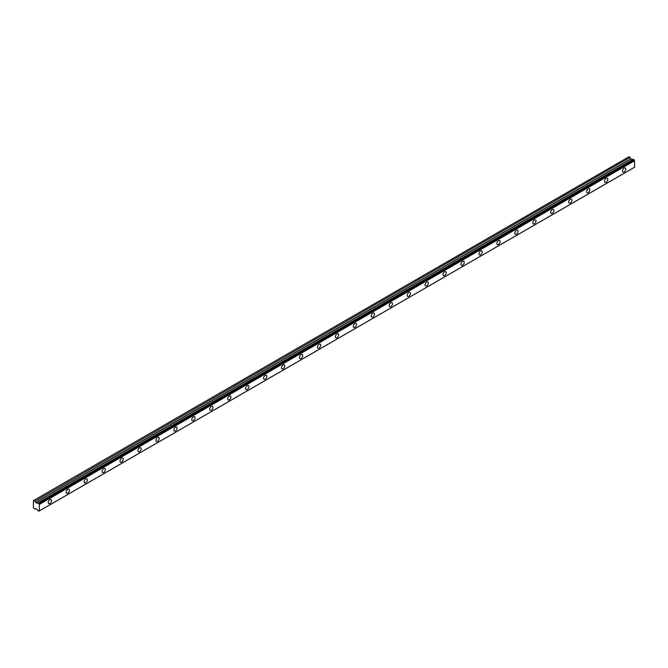 <?xml version="1.0" encoding="UTF-8"?>
<svg xmlns="http://www.w3.org/2000/svg" width="668" height="668" viewBox="0 0 668 668"><rect width="100%" height="100%" fill="white"/><g stroke="black" fill="none" stroke-linecap="round" stroke-linejoin="round"><path stroke-width="1" d="M624.129 171.935A2.33 1.344 120 0 0 625.649 169.881A2.33 1.344 120 0 0 625.298 168.019A2.33 1.344 120 0 0 624.129 168.136A2.33 1.344 120 0 0 622.609 170.181A2.33 1.344 120 0 0 622.968 172.052A2.33 1.344 120 0 0 624.129 171.935M49.849 503.488A2.33 1.344 120 0 0 51.369 501.443A2.33 1.344 120 0 0 51.01 499.58A2.33 1.344 120 0 0 49.849 499.689A2.33 1.344 120 0 0 48.33 501.743A2.33 1.344 120 0 0 48.689 503.605A2.33 1.344 120 0 0 49.849 503.488M67.794 493.134A2.33 1.344 120 0 0 69.313 491.08A2.33 1.344 120 0 0 68.963 489.218A2.33 1.344 120 0 0 67.794 489.335A2.33 1.344 120 0 0 66.274 491.381A2.33 1.344 120 0 0 66.633 493.243A2.33 1.344 120 0 0 67.794 493.134M85.746 482.772A2.33 1.344 120 0 0 87.266 480.718A2.33 1.344 120 0 0 86.907 478.856A2.33 1.344 120 0 0 85.746 478.973A2.33 1.344 120 0 0 84.226 481.018A2.33 1.344 120 0 0 84.577 482.889A2.33 1.344 120 0 0 85.746 482.772M103.69 472.41A2.33 1.344 120 0 0 105.21 470.355A2.33 1.344 120 0 0 104.851 468.493A2.33 1.344 120 0 0 103.69 468.61A2.33 1.344 120 0 0 102.171 470.656A2.33 1.344 120 0 0 102.53 472.526A2.33 1.344 120 0 0 103.69 472.41M121.634 462.047A2.33 1.344 120 0 0 123.154 460.001A2.33 1.344 120 0 0 122.795 458.131A2.33 1.344 120 0 0 121.634 458.248A2.33 1.344 120 0 0 120.115 460.302A2.33 1.344 120 0 0 120.474 462.164A2.33 1.344 120 0 0 121.634 462.047M139.579 451.685A2.33 1.344 120 0 0 141.098 449.639A2.33 1.344 120 0 0 140.748 447.769A2.33 1.344 120 0 0 139.579 447.886A2.33 1.344 120 0 0 138.059 449.94A2.33 1.344 120 0 0 138.418 451.802A2.33 1.344 120 0 0 139.579 451.685M157.531 441.323A2.33 1.344 120 0 0 159.051 439.277A2.33 1.344 120 0 0 158.692 437.415A2.33 1.344 120 0 0 157.531 437.523A2.33 1.344 120 0 0 156.011 439.577A2.33 1.344 120 0 0 156.362 441.439A2.33 1.344 120 0 0 157.531 441.323M175.475 430.96A2.33 1.344 120 0 0 176.995 428.914A2.33 1.344 120 0 0 176.636 427.052A2.33 1.344 120 0 0 175.475 427.161A2.33 1.344 120 0 0 173.956 429.215A2.33 1.344 120 0 0 174.315 431.077A2.33 1.344 120 0 0 175.475 430.96M193.419 420.606A2.33 1.344 120 0 0 194.939 418.552A2.33 1.344 120 0 0 194.58 416.69A2.33 1.344 120 0 0 193.419 416.807A2.33 1.344 120 0 0 191.9 418.853A2.33 1.344 120 0 0 192.259 420.715A2.33 1.344 120 0 0 193.419 420.606M211.364 410.244A2.33 1.344 120 0 0 212.883 408.19A2.33 1.344 120 0 0 212.533 406.328A2.33 1.344 120 0 0 211.364 406.445A2.33 1.344 120 0 0 209.844 408.49A2.33 1.344 120 0 0 210.203 410.361A2.33 1.344 120 0 0 211.364 410.244M229.316 399.881A2.33 1.344 120 0 0 230.836 397.827A2.33 1.344 120 0 0 230.477 395.965A2.33 1.344 120 0 0 229.316 396.082A2.33 1.344 120 0 0 227.796 398.128A2.33 1.344 120 0 0 228.147 399.998A2.33 1.344 120 0 0 229.316 399.881M247.26 389.519A2.33 1.344 120 0 0 248.78 387.465A2.33 1.344 120 0 0 248.421 385.603A2.33 1.344 120 0 0 247.26 385.72A2.33 1.344 120 0 0 245.74 387.774A2.33 1.344 120 0 0 246.1 389.636A2.33 1.344 120 0 0 247.26 389.519M265.204 379.157A2.33 1.344 120 0 0 266.724 377.111A2.33 1.344 120 0 0 266.373 375.241A2.33 1.344 120 0 0 265.204 375.358A2.33 1.344 120 0 0 263.685 377.412A2.33 1.344 120 0 0 264.044 379.274A2.33 1.344 120 0 0 265.204 379.157M283.149 368.794A2.33 1.344 120 0 0 284.668 366.749A2.33 1.344 120 0 0 284.317 364.887A2.33 1.344 120 0 0 283.149 364.995A2.33 1.344 120 0 0 281.629 367.049A2.33 1.344 120 0 0 281.988 368.911A2.33 1.344 120 0 0 283.149 368.794M301.101 358.432A2.33 1.344 120 0 0 302.621 356.386A2.33 1.344 120 0 0 302.262 354.524A2.33 1.344 120 0 0 301.101 354.633A2.33 1.344 120 0 0 299.581 356.687A2.33 1.344 120 0 0 299.932 358.549A2.33 1.344 120 0 0 301.101 358.432M319.045 348.078A2.33 1.344 120 0 0 320.565 346.024A2.33 1.344 120 0 0 320.206 344.162A2.33 1.344 120 0 0 319.045 344.279A2.33 1.344 120 0 0 317.525 346.325A2.33 1.344 120 0 0 317.885 348.187A2.33 1.344 120 0 0 319.045 348.078M336.989 337.716A2.33 1.344 120 0 0 338.509 335.662A2.33 1.344 120 0 0 338.158 333.8A2.33 1.344 120 0 0 336.989 333.916A2.33 1.344 120 0 0 335.47 335.962A2.33 1.344 120 0 0 335.829 337.833A2.33 1.344 120 0 0 336.989 337.716M354.933 327.353A2.33 1.344 120 0 0 356.453 325.299A2.33 1.344 120 0 0 356.102 323.437A2.33 1.344 120 0 0 354.933 323.554A2.33 1.344 120 0 0 353.414 325.6A2.33 1.344 120 0 0 353.773 327.47A2.33 1.344 120 0 0 354.933 327.353M372.886 316.991A2.33 1.344 120 0 0 374.406 314.937A2.33 1.344 120 0 0 374.047 313.075A2.33 1.344 120 0 0 372.886 313.192A2.33 1.344 120 0 0 371.366 315.246A2.33 1.344 120 0 0 371.717 317.108A2.33 1.344 120 0 0 372.886 316.991M390.83 306.629A2.33 1.344 120 0 0 392.35 304.583A2.33 1.344 120 0 0 391.991 302.713A2.33 1.344 120 0 0 390.83 302.829A2.33 1.344 120 0 0 389.31 304.884A2.33 1.344 120 0 0 389.669 306.746A2.33 1.344 120 0 0 390.83 306.629M408.774 296.266A2.33 1.344 120 0 0 410.294 294.221A2.33 1.344 120 0 0 409.943 292.35A2.33 1.344 120 0 0 408.774 292.467A2.33 1.344 120 0 0 407.255 294.521A2.33 1.344 120 0 0 407.614 296.383A2.33 1.344 120 0 0 408.774 296.266M426.718 285.904A2.33 1.344 120 0 0 428.238 283.858A2.33 1.344 120 0 0 427.887 281.996A2.33 1.344 120 0 0 426.718 282.105A2.33 1.344 120 0 0 425.199 284.159A2.33 1.344 120 0 0 425.558 286.021A2.33 1.344 120 0 0 426.718 285.904M444.671 275.55A2.33 1.344 120 0 0 446.191 273.496A2.33 1.344 120 0 0 445.832 271.634A2.33 1.344 120 0 0 444.671 271.751A2.33 1.344 120 0 0 443.151 273.796A2.33 1.344 120 0 0 443.502 275.659A2.33 1.344 120 0 0 444.671 275.55M462.615 265.188A2.33 1.344 120 0 0 464.135 263.134A2.33 1.344 120 0 0 463.776 261.271A2.33 1.344 120 0 0 462.615 261.388A2.33 1.344 120 0 0 461.095 263.434A2.33 1.344 120 0 0 461.454 265.296A2.33 1.344 120 0 0 462.615 265.188M480.559 254.825A2.33 1.344 120 0 0 482.079 252.771A2.33 1.344 120 0 0 481.728 250.909A2.33 1.344 120 0 0 480.559 251.026A2.33 1.344 120 0 0 479.04 253.072A2.33 1.344 120 0 0 479.399 254.942A2.33 1.344 120 0 0 480.559 254.825M498.503 244.463A2.33 1.344 120 0 0 500.031 242.409A2.33 1.344 120 0 0 499.672 240.547A2.33 1.344 120 0 0 498.503 240.664A2.33 1.344 120 0 0 496.984 242.718A2.33 1.344 120 0 0 497.343 244.58A2.33 1.344 120 0 0 498.503 244.463M516.456 234.101A2.33 1.344 120 0 0 517.976 232.055A2.33 1.344 120 0 0 517.616 230.184A2.33 1.344 120 0 0 516.456 230.301A2.33 1.344 120 0 0 514.936 232.355A2.33 1.344 120 0 0 515.287 234.218A2.33 1.344 120 0 0 516.456 234.101M534.4 223.738A2.33 1.344 120 0 0 535.92 221.692A2.33 1.344 120 0 0 535.561 219.822A2.33 1.344 120 0 0 534.4 219.939A2.33 1.344 120 0 0 532.88 221.993A2.33 1.344 120 0 0 533.239 223.855A2.33 1.344 120 0 0 534.4 223.738M552.344 213.376A2.33 1.344 120 0 0 553.864 211.33A2.33 1.344 120 0 0 553.513 209.468A2.33 1.344 120 0 0 552.344 209.577A2.33 1.344 120 0 0 550.824 211.631A2.33 1.344 120 0 0 551.183 213.493A2.33 1.344 120 0 0 552.344 213.376M570.297 203.022A2.33 1.344 120 0 0 571.816 200.968A2.33 1.344 120 0 0 571.457 199.106A2.33 1.344 120 0 0 570.297 199.223A2.33 1.344 120 0 0 568.769 201.268A2.33 1.344 120 0 0 569.128 203.13A2.33 1.344 120 0 0 570.297 203.022M588.241 192.66A2.33 1.344 120 0 0 589.76 190.605A2.33 1.344 120 0 0 589.401 188.743A2.33 1.344 120 0 0 588.241 188.86A2.33 1.344 120 0 0 586.721 190.906A2.33 1.344 120 0 0 587.072 192.768A2.33 1.344 120 0 0 588.241 192.66M606.185 182.297A2.33 1.344 120 0 0 607.705 180.243A2.33 1.344 120 0 0 607.346 178.381A2.33 1.344 120 0 0 606.185 178.498A2.33 1.344 120 0 0 604.665 180.544A2.33 1.344 120 0 0 605.024 182.414A2.33 1.344 120 0 0 606.185 182.297M38.794 511.187A0.868 0.501 60 0 1 39.303 510.911L38.026 510.744A0.86 0.501 60 0 0 37.525 509.884L35.796 508.607L34.861 508.999L33.4 507.738L33.425 500.608L628.98 156.771L33.751 500.424L628.955 156.78L630.083 157.414L34.97 501.167L630.083 157.414M632.73 159.594L37.299 503.346L35.796 502.528L34.97 501.167M37.299 503.346L632.512 159.694L631.01 158.884L630.191 157.523M634.6 167.209L39.379 510.853L634.575 167.267L634.525 160.621A0.868 0.501 60 0 1 634.015 159.761L633.264 159.276L38.101 502.92L633.331 159.285M634.525 160.621L39.303 504.273A0.868 0.501 60 0 1 38.794 503.413L634.015 159.761M633.924 159.627L38.794 503.413M38.702 503.271L38.026 502.962A0.86 0.501 60 0 1 37.525 503.238L38.034 502.946M37.191 503.33L632.412 159.685M34.861 501.058L33.759 500.424M34.97 509.008L35.688 508.59L34.97 509.008M39.303 504.273L39.379 510.853L38.769 511.229M35.796 502.528L631.01 158.884M39.379 504.415L634.6 160.771M630.909 158.767L35.688 502.411M633.264 159.276L38.051 502.929M634.575 167.267L39.354 510.911"/></g></svg>
